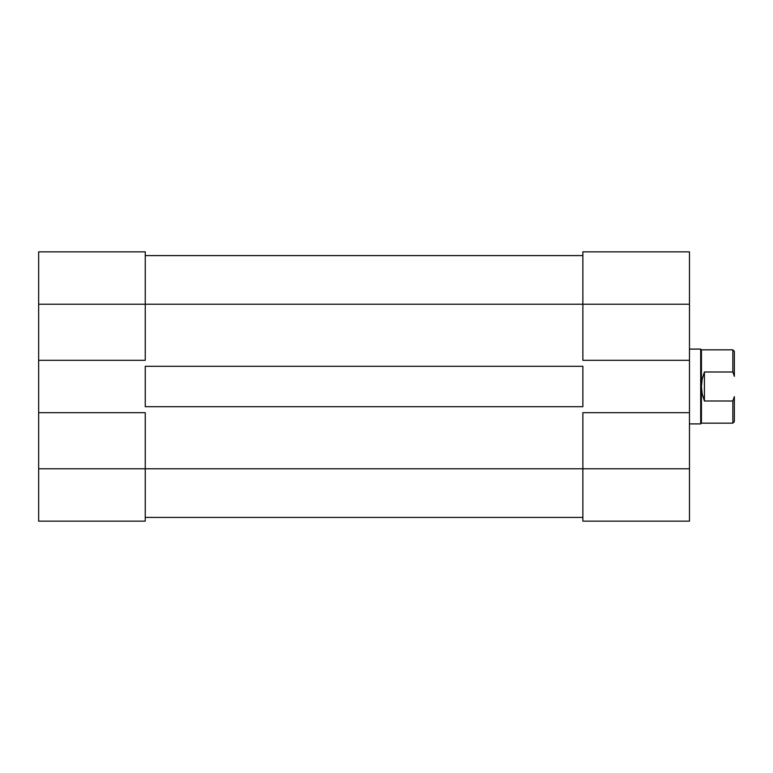 <?xml version="1.0" encoding="UTF-8"?>
<svg xmlns="http://www.w3.org/2000/svg" width="773" height="773" viewBox="0 0 773 773"><rect width="100%" height="100%" fill="white"/><g stroke="black" fill="none" stroke-linecap="round" stroke-linejoin="round"><path stroke-width="1.16" d="M145.247 412.685L38.65 412.685L38.65 468.786L145.247 468.786L145.247 412.685L38.65 412.685L38.65 521.147L145.247 521.147L145.247 412.685M145.247 251.853L38.65 251.853L38.65 412.685L38.65 360.315L145.247 360.315L145.247 251.853L38.65 251.853L38.65 360.315L145.247 360.315L145.247 304.214L38.65 304.214L145.247 304.214L145.247 251.853M145.247 521.147L38.65 521.147L38.65 468.786L582.871 468.786L145.247 468.786L145.247 521.147M145.247 366.305L582.871 366.305L582.871 406.695L145.247 406.695L145.247 366.305L582.871 366.305L582.871 406.695L145.247 406.695L145.247 366.305M582.871 304.214L145.247 304.214L582.871 304.214L582.871 360.315L689.468 360.315L689.468 304.214L582.871 304.214L582.871 360.315L689.468 360.315L689.468 251.853L582.871 251.853L582.871 304.214L689.468 304.214L689.468 251.853L582.871 251.853L582.871 304.214M582.871 517.408L145.247 517.408L582.871 517.408M582.871 255.592L145.247 255.592L582.871 255.592M582.871 521.147L689.468 521.147L689.468 360.315L689.468 412.685L582.871 412.685L582.871 521.147L689.468 521.147L689.468 412.685L582.871 412.685L582.871 468.786L689.468 468.786L582.871 468.786L582.871 521.147M734.35 351.338L734.35 376.354L732.852 371.997L704.425 371.997L702.193 379.099L701.44 386.5L701.44 423.16L700.686 423.904L689.468 423.904L700.686 423.904L701.44 423.16L701.44 386.5L702.193 393.901L704.425 401.003L732.852 401.003L734.35 396.646L734.35 421.662L734.35 396.646L732.852 401.003L732.852 423.16L734.35 421.662L732.852 423.16L732.852 401.003L704.425 401.003L702.193 393.901L701.44 386.5L701.44 349.84L700.686 349.096L689.468 349.096L700.686 349.096L700.686 423.904L700.686 349.096L701.44 349.84L732.852 349.84L701.44 349.84L701.44 386.5L702.193 379.099L704.425 371.997L704.425 401.003L704.425 371.997L732.852 371.997L734.35 376.354L734.35 351.338L732.852 349.84L732.852 371.997L732.852 349.84M701.44 423.16L732.852 423.16"/></g></svg>
